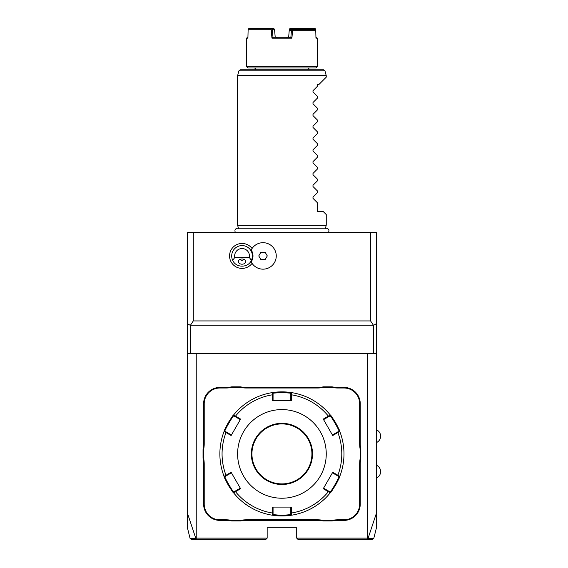 <?xml version="1.0" encoding="UTF-8"?>
<svg xmlns="http://www.w3.org/2000/svg" width="568" height="568" viewBox="0 0 568 568"><rect width="100%" height="100%" fill="white"/><g stroke="black" fill="none" stroke-linecap="round" stroke-linejoin="round"><path stroke-width="0.85" d="M376.492 323.59L376.492 353.438L187.376 353.438L187.376 323.59L190.33 325.4L193.283 320.934L370.577 320.934L373.531 325.4L376.492 323.59L376.492 232.291L370.577 232.291L370.577 320.934M367.624 353.438L367.624 538.123L367.986 538.485L366.843 539.6L372.338 539.6L373.772 538.478L368.029 538.464L376.492 512.996L376.492 353.438M376.492 512.996L376.492 527.587L373.772 538.478M193.283 320.934L193.283 232.291L370.577 232.291M252.064 248.5A12.475 12.475 0 0 0 229.564 255.927A12.475 12.475 0 0 0 252.064 263.353M187.376 323.59L187.376 232.291L193.283 232.291M187.376 512.996L195.832 538.464L190.088 538.478L187.376 527.587L187.376 353.438M238.468 228.4L237.609 225.198L326.252 225.198L326.252 214.562L323.298 211.601L317.391 211.601L317.391 202.74L312.989 198.346L312.989 197.089L317.391 192.687L317.391 190.926L312.989 186.524L312.989 185.267L317.391 180.873L317.391 179.105L312.989 174.703L312.989 173.453L317.391 169.051L317.391 167.283L312.989 162.881L312.989 161.631L317.391 157.229L317.391 155.469L312.989 151.067L312.989 149.81L317.391 145.408L317.391 143.647L312.989 139.245L312.989 137.988L317.391 133.594L317.391 131.826L312.989 127.424L312.989 126.174L317.391 121.772L317.391 120.004L312.989 115.609L312.989 114.353L317.391 109.951L317.391 108.19L312.989 103.788L312.989 102.531L317.391 98.129L317.391 96.368L312.989 91.966L312.989 90.71L317.391 86.315L317.391 84.547L318.868 84.547L326.252 77.156L326.252 75.871L237.609 75.871L237.658 75.487L326.202 75.487L326.252 75.871M324.967 70.865L238.901 70.865L240.328 69.772L323.54 69.772L324.967 70.865L326.202 75.487M254.159 67.997A1.775 1.775 0 0 1 255.927 69.772L307.934 69.772A1.775 1.775 0 0 1 309.709 67.997M317.391 66.52L315.914 67.997L247.953 67.997L246.469 66.52L317.391 66.52L317.391 38.148L315.957 38.148L315.765 30.764L292.548 30.764L291.909 38.148L271.951 38.148L272.981 37.261L290.88 37.268L291.909 38.148M317.391 38.148L315.936 37.268L315.9 36.025M288.7 37.268L290.88 37.261L291.427 30.686L292.279 29.877L314.921 29.877L315.765 30.764L315.723 29.287L314.857 28.4L306.564 28.4L306.273 28.869L306.819 29.28L315.112 29.28L315.403 28.819M271.951 38.148L271.192 29.287L248.138 29.287L247.904 38.148L246.469 38.148L246.469 66.52M315.134 30.04L315.112 29.28M289.843 30.047L289.9 29.287L305.747 29.287L305.769 29.877M305.747 29.287L306.273 28.869M306.819 29.28L306.841 29.877M287.557 37.268L286.45 37.268L287.557 37.268M277.418 37.268L276.304 37.268L277.418 37.268M292.279 29.877L290.063 29.877L289.204 30.686L288.658 37.282L289.325 29.28L289.644 28.869L289.9 29.287M291.583 29.877L312.329 29.877M291.973 30.267L292.548 30.764M291.427 30.686L289.204 30.686M275.161 37.268L272.981 37.261L272.32 29.28L274.543 29.28L273.613 28.4L249.004 28.4L248.138 29.287M271.192 29.287L271.717 28.819L272.32 29.28M271.717 28.819L271.39 28.4M247.932 37.268L246.469 38.148M306.564 28.4L290.255 28.4L289.644 28.869M275.203 37.282L274.543 29.28M367.624 538.123L296.709 538.123L296.709 527.779L267.159 527.779L267.159 538.123L265.682 539.6L195.825 539.6M368.951 539.6L370.762 539.6M366.843 539.6L298.186 539.6L296.709 538.123M267.159 538.123L196.237 538.123L195.875 538.485L197.018 539.6L192.311 539.6M265.682 539.6L197.018 539.6M192.786 539.6L194.079 539.6M196.237 353.438L196.237 538.123M359.643 504.143L360.24 504.143L360.24 464.219A30.438 30.438 0 0 1 360.829 458.248L360.829 449.565L360.24 449.622A31.027 31.027 0 0 1 359.643 443.594L359.643 403.67A15.663 15.663 0 0 0 343.988 388.015L338.045 388.015A31.027 31.027 0 0 1 332.017 387.419L323.448 387.419A31.027 31.027 0 0 1 317.42 388.015L246.441 388.015A31.027 31.027 0 0 1 240.413 387.419L231.843 387.419A31.027 31.027 0 0 1 225.815 388.015L219.88 388.015A15.663 15.663 0 0 0 204.217 403.67L204.217 443.594A31.027 31.027 0 0 1 203.628 449.622L203.628 458.191A31.027 31.027 0 0 1 204.217 464.219L204.217 504.143A15.663 15.663 0 0 0 219.88 519.805L225.815 519.805A31.027 31.027 0 0 1 231.843 520.394L240.413 520.394A31.027 31.027 0 0 1 246.441 519.805L317.42 519.805A31.027 31.027 0 0 1 323.448 520.394L332.017 520.394A31.027 31.027 0 0 1 338.045 519.805L343.988 519.805A15.663 15.663 0 0 0 359.643 504.143L359.643 464.219A31.027 31.027 0 0 1 360.24 458.191L360.24 449.622M360.24 504.143A16.252 16.252 0 0 1 343.988 520.394L338.045 520.394A30.438 30.438 0 0 0 332.074 520.984L332.017 520.394M246.441 519.805L246.441 520.394L317.42 520.394A30.438 30.438 0 0 1 323.391 520.984L332.074 520.984M246.441 520.394A30.438 30.438 0 0 0 240.477 520.984L240.413 520.394M219.88 519.805L219.88 520.394L225.815 520.394A30.438 30.438 0 0 1 231.787 520.984L240.477 520.984M219.88 520.394A16.252 16.252 0 0 1 203.628 504.143L203.628 464.219A30.438 30.438 0 0 0 203.039 458.248L203.628 458.191M204.217 403.67L203.628 403.67L203.628 443.594A30.438 30.438 0 0 1 203.039 449.565L203.039 458.248M203.628 403.67A16.252 16.252 0 0 1 219.88 387.419L225.815 387.419A30.438 30.438 0 0 0 231.787 386.829L231.843 387.419M317.42 388.015L317.42 387.419L246.441 387.419A30.438 30.438 0 0 1 240.477 386.829L231.787 386.829M317.42 387.419A30.438 30.438 0 0 0 323.391 386.829L323.448 387.419M343.988 388.015L343.988 387.419L338.045 387.419A30.438 30.438 0 0 1 332.074 386.829L323.391 386.829M343.988 387.419A16.252 16.252 0 0 1 360.24 403.67L360.24 443.594A30.438 30.438 0 0 0 360.829 449.565M360.829 458.248L360.24 458.191M323.391 520.984L323.448 520.394M231.787 520.984L231.843 520.394M203.039 449.565L203.628 449.622M240.477 386.829L240.413 387.419M332.074 386.829L332.017 387.419M291.462 515.226A62.054 62.054 0 0 0 291.476 515.219L281.934 515.964A62.054 62.054 0 0 0 282.552 515.957M283.176 515.95A62.054 62.054 0 0 0 283.794 515.936M284.405 515.914A62.054 62.054 0 0 0 286.13 515.815M286.166 515.815A62.054 62.054 0 0 0 286.719 515.772M287.167 515.737A62.054 62.054 0 0 0 287.649 515.694M287.763 515.687A62.054 62.054 0 0 0 288.338 515.63M289.169 515.538A62.054 62.054 0 0 0 291.164 515.268M291.931 515.148A62.054 62.054 0 0 1 291.476 515.219L291.931 515.148A62.054 62.054 0 0 0 330.256 492.832L323.256 488.714L332.734 472.292L339.806 476.296A62.054 62.054 0 0 0 339.799 431.502A62.054 62.054 0 0 1 339.806 476.296C340.843 476.09 330.626 493.805 330.256 492.832A62.054 62.054 0 0 0 330.271 492.818M330.448 492.591A62.054 62.054 0 0 0 332.436 489.957M332.521 489.843A62.054 62.054 0 0 0 332.812 489.424M333.018 489.133A62.054 62.054 0 0 0 333.324 488.686M333.43 488.523A62.054 62.054 0 0 0 334.069 487.55M334.396 487.046A62.054 62.054 0 0 0 334.722 486.527M334.737 486.499A62.054 62.054 0 0 0 336.568 483.325M336.59 483.29A62.054 62.054 0 0 0 336.874 482.75M337.151 482.218A62.054 62.054 0 0 0 337.364 481.799M337.413 481.692A62.054 62.054 0 0 0 337.669 481.181M337.754 481.011A62.054 62.054 0 0 0 339.692 476.58M339.692 431.219A62.054 62.054 0 0 0 330.256 414.981C330.604 413.987 340.835 431.694 339.806 431.517L338.961 431.219L332.429 434.989L332.734 435.528L323.256 419.099L330.256 414.981L330.093 415.868C330.484 414.952 339.941 431.339 338.961 431.219M282.552 391.856A62.054 62.054 0 0 0 281.934 391.856L291.476 392.595A62.054 62.054 0 0 0 291.462 392.587M288.246 392.176A62.054 62.054 0 0 0 287.756 392.126M287.649 392.119A62.054 62.054 0 0 0 287.159 392.076M286.719 392.041A62.054 62.054 0 0 0 285.029 391.934M285.001 391.927A62.054 62.054 0 0 0 284.405 391.906M283.787 391.885A62.054 62.054 0 0 0 283.169 391.863M281.309 515.957A62.054 62.054 0 0 0 281.934 515.964L272.384 515.219A62.054 62.054 0 0 1 233.604 492.832C233.256 493.826 223.025 476.119 224.062 476.296A62.054 62.054 0 0 1 223.891 475.87A62.054 62.054 0 0 1 223.891 431.943A62.054 62.054 0 0 1 224.062 431.517A62.054 62.054 0 0 0 224.062 431.517C223.018 431.723 233.242 414.008 233.604 414.981A62.054 62.054 0 0 0 233.597 414.995L235.486 416.145A59.86 59.86 0 0 1 272.448 394.803L273.066 394.952L273.066 393.177L281.934 392.445L290.795 393.177L291.476 392.595A62.054 62.054 0 0 1 329.972 414.626A62.054 62.054 0 0 1 330.256 414.981L330.093 415.868L328.56 416.749L328.382 416.145A59.86 59.86 0 0 0 291.412 394.803L290.795 394.952L290.795 400.717L291.412 400.717L272.448 400.717L272.384 392.595A62.054 62.054 0 0 0 272.384 392.595L281.934 391.856A62.054 62.054 0 0 0 281.309 391.856M291.476 392.595L291.412 400.717M290.795 393.177L290.795 394.952M339.806 431.517L337.861 432.56L337.42 432.106M332.734 435.528L337.861 432.56A59.86 59.86 0 0 1 337.861 475.253L337.42 475.707L338.961 476.595C339.948 476.467 330.491 492.854 330.093 491.952L323.561 488.182L323.256 488.714M339.806 476.296L338.961 476.595L339.969 475.87M330.256 492.832L330.093 491.952M291.476 515.219L290.795 514.636L291.476 515.219L291.412 513.018L290.795 512.861L290.795 514.636L281.934 515.368L273.066 514.636L272.384 515.219A62.054 62.054 0 0 0 272.406 515.226L272.448 507.096L291.412 507.096L291.412 513.018A59.86 59.86 0 0 0 328.382 491.668L328.56 491.064M280.691 391.863A62.054 62.054 0 0 0 280.074 391.885M279.463 391.906A62.054 62.054 0 0 0 277.731 391.998M277.695 391.998A62.054 62.054 0 0 0 277.141 392.041M276.701 392.076A62.054 62.054 0 0 0 276.211 392.119M276.098 392.126A62.054 62.054 0 0 0 275.523 392.183M274.692 392.275A62.054 62.054 0 0 0 272.704 392.545M233.412 415.222A62.054 62.054 0 0 0 231.424 417.856M231.346 417.97A62.054 62.054 0 0 0 231.048 418.389M230.842 418.687A62.054 62.054 0 0 0 230.544 419.127M230.43 419.29A62.054 62.054 0 0 0 229.791 420.263M229.465 420.767A62.054 62.054 0 0 0 229.145 421.293M229.124 421.314A62.054 62.054 0 0 0 227.292 424.495M227.271 424.53A62.054 62.054 0 0 0 226.987 425.063M226.71 425.595A62.054 62.054 0 0 0 226.497 426.014M226.447 426.121A62.054 62.054 0 0 0 226.192 426.632M226.114 426.802A62.054 62.054 0 0 0 224.168 431.233M226.44 475.707L226 475.253L224.062 476.296A62.054 62.054 0 0 0 224.062 476.311L224.907 476.595L231.439 472.825L231.126 472.292L240.612 488.714L233.604 492.832L233.767 491.952C233.377 492.861 223.92 476.474 224.907 476.595M224.175 476.595A62.054 62.054 0 0 0 233.604 492.832L233.767 491.952L235.308 491.064L235.486 491.668A59.86 59.86 0 0 0 272.448 513.018L273.066 512.861L273.066 507.096L272.448 507.096M233.604 492.832L233.895 493.187A62.054 62.054 0 0 0 271.93 515.148L273.066 514.636L273.066 512.861M275.622 515.637A62.054 62.054 0 0 0 276.105 515.687M276.211 515.694A62.054 62.054 0 0 0 276.701 515.737M277.149 515.772A62.054 62.054 0 0 0 278.831 515.886M278.86 515.886A62.054 62.054 0 0 0 279.463 515.914M280.074 515.936A62.054 62.054 0 0 0 280.691 515.95M233.767 415.868L235.308 416.749L235.486 416.145L240.612 419.099L231.126 435.528L226 432.56L226.44 432.106L224.907 431.219C223.913 431.346 233.37 414.959 233.767 415.868L233.604 414.981A62.054 62.054 0 0 1 272.384 392.595L273.066 393.177L271.93 392.665M231.126 472.292L226 475.253A59.86 59.86 0 0 1 226 432.56L224.062 431.517L224.907 431.219L223.891 431.943M281.934 498.228A44.325 44.325 0 0 0 326.252 453.91A44.325 44.325 0 0 0 281.934 409.585A44.325 44.325 0 0 0 237.609 453.91A44.325 44.325 0 0 0 281.934 498.228M323.256 419.099L323.561 419.638L328.56 416.749M332.734 472.292L332.429 472.825L337.42 475.707M291.412 507.096L290.795 507.096L290.795 512.861M235.308 491.064L240.299 488.182L240.612 488.714M231.126 435.528L231.439 434.989L226.44 432.106M235.308 416.749L240.299 419.638L240.612 419.099M272.448 400.717L273.066 400.717L273.066 394.952M281.934 423.913A29.99 29.99 0 0 0 251.936 453.91A29.99 29.99 0 0 0 281.934 483.9A29.99 29.99 0 0 0 311.924 453.91A29.99 29.99 0 0 0 281.934 423.913M190.33 353.438L190.33 325.4M190.649 325.23L373.211 325.23M373.531 325.4L373.531 353.438M251.226 261.94L251.205 261.905A10.941 10.941 0 0 0 251.205 249.956L251.226 249.913M251.205 261.905A13.241 13.241 0 0 0 271.341 266.222A13.241 13.241 0 0 0 271.341 245.632A13.241 13.241 0 0 0 251.205 249.956M258.752 255.927L260.889 259.619L265.149 259.619L267.287 255.927L265.149 252.235L260.889 252.235L258.752 255.927M234.804 257.403L232.695 260.364A10.345 10.345 0 0 1 242.039 245.589A10.345 10.345 0 0 1 251.383 260.364L249.281 257.403A7.384 7.384 0 0 0 242.039 248.543A7.384 7.384 0 0 0 234.804 257.403L249.281 257.403M232.695 260.364C235.954 268.082 248.124 268.082 251.383 260.364M242.039 264.198A3.692 2.613 180 0 0 245.731 261.585A3.692 2.613 180 0 0 242.039 258.972A3.692 2.613 180 0 0 238.347 261.585A3.692 2.613 180 0 0 242.039 264.198M239.625 259.64A4.43 4.43 0 0 1 239.597 259.626L242.039 260.364L244.481 259.626M241.506 260.329A4.43 4.43 0 0 1 240.981 260.229M359.643 464.219L360.24 464.219M343.988 519.805L343.988 520.394M338.045 519.805L338.045 520.394M317.42 519.805L317.42 520.394M225.815 519.805L225.815 520.394M204.217 504.143L203.628 504.143M204.217 464.219L203.628 464.219M204.217 443.594L203.628 443.594M219.88 388.015L219.88 387.419M225.815 388.015L225.815 387.419M246.441 388.015L246.441 387.419M338.045 388.015L338.045 387.419M359.643 403.67L360.24 403.67M359.643 443.594L360.24 443.594M281.934 515.964L281.934 515.368M281.934 391.856L281.934 392.445M281.934 484.49A30.587 30.587 0 0 0 312.514 453.91A30.587 30.587 0 0 0 281.934 423.323A30.587 30.587 0 0 0 251.347 453.91A30.587 30.587 0 0 0 281.934 484.49M328.567 232.291C329.44 230.068 328.709 228.712 326.373 228.208L237.488 228.208C235.159 228.712 234.428 230.068 235.294 232.291M325.4 228.4L326.252 225.198M237.609 75.871L237.609 225.198M238.901 70.865L237.658 75.487M190.088 538.478L191.522 539.6M330.256 414.981L329.972 414.626M224.062 476.296L223.891 475.87M376.492 442.593C379.119 441.265 380.503 439.128 380.624 436.181C380.503 433.228 379.119 431.091 376.492 429.763M376.492 478.05C379.119 476.722 380.503 474.585 380.624 471.639C380.503 468.692 379.119 466.555 376.492 465.227"/></g></svg>
